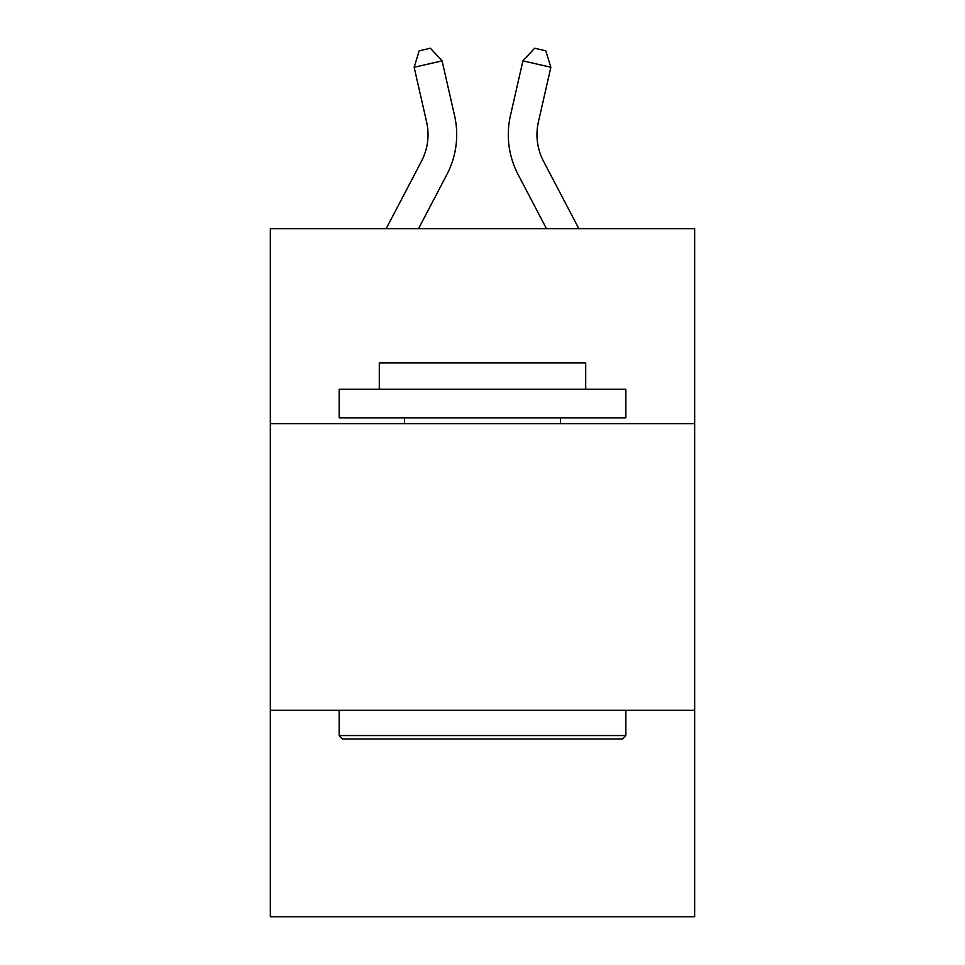 <?xml version="1.0" encoding="UTF-8"?>
<svg xmlns="http://www.w3.org/2000/svg" width="965" height="965" viewBox="0 0 965 965"><rect width="100%" height="100%" fill="white"/><g stroke="black" fill="none" stroke-linecap="round" stroke-linejoin="round"><path stroke-width="1.45" d="M694.655 423.635L694.655 228.681L270.345 228.681L270.345 423.635L694.655 423.635L694.655 916.75L270.345 916.75L270.345 423.635M694.655 710.324L270.345 710.324M386.157 228.681L421.476 161.252A57.345 57.345 -22.2 0 0 426.59 121.904L414.142 67.248L419.208 50.795L430.39 48.25L442.091 60.879L454.551 115.535A86.006 86.006 164.2 0 1 446.879 174.556L418.52 228.681M578.843 228.681L543.524 161.252A57.345 57.345 22.2 0 1 538.41 121.904L550.858 67.248L522.909 60.879L510.449 115.535A86.006 86.006 -164.2 0 0 518.121 174.556L546.48 228.681M342.587 738.997L339.149 735.559L625.851 735.559L622.413 738.997L342.587 738.997M625.851 389.233L625.851 417.893L339.149 417.893L339.149 389.233L625.851 389.233M379.293 389.233L379.293 362.852L585.707 362.852L585.707 389.233M625.851 710.324L625.851 735.559M339.149 710.324L339.149 735.559M560.484 417.893L560.484 423.635M404.516 417.893L404.516 423.635M421.476 161.252A57.345 57.345 -15.8 0 0 426.59 121.904A57.345 57.345 -15.8 0 1 421.476 161.252A57.345 57.345 -15.8 0 0 426.59 121.904A57.345 57.345 -15.8 0 1 421.476 161.252A57.345 57.345 -15.8 0 0 426.59 121.904A57.345 57.345 -15.8 0 1 421.476 161.252A57.345 57.345 -15.8 0 0 426.59 121.904A57.345 57.345 -15.8 0 1 421.476 161.252A57.345 57.345 -15.8 0 0 426.59 121.904A57.345 57.345 -15.8 0 1 421.476 161.252A57.345 57.345 -15.8 0 0 426.59 121.904A57.345 57.345 -15.8 0 1 421.476 161.252A57.345 57.345 -15.8 0 0 426.59 121.904A57.345 57.345 -15.8 0 1 421.476 161.252A57.345 57.345 -15.8 0 0 426.59 121.904A57.345 57.345 -15.8 0 1 421.476 161.252A57.345 57.345 -15.8 0 0 426.59 121.904A57.345 57.345 -15.8 0 1 421.476 161.252A57.345 57.345 -15.8 0 0 426.59 121.904A57.345 57.345 -15.8 0 1 421.476 161.252A57.345 57.345 -15.8 0 0 426.59 121.904A57.345 57.345 -15.8 0 1 421.476 161.252A57.345 57.345 -15.8 0 0 426.59 121.904A57.345 57.345 -15.8 0 1 421.476 161.252A57.345 57.345 -15.8 0 0 426.59 121.904A57.345 57.345 -15.8 0 1 421.476 161.252A57.345 57.345 -15.8 0 0 426.59 121.904A57.345 57.345 -15.8 0 1 421.476 161.252A57.345 57.345 -15.8 0 0 426.59 121.904A57.345 57.345 -15.8 0 1 421.476 161.252A57.345 57.345 -15.8 0 0 426.59 121.904A57.345 57.345 -15.8 0 1 421.476 161.252A57.345 57.345 -15.8 0 0 426.59 121.904A57.345 57.345 -15.8 0 1 421.476 161.252A57.345 57.345 -15.8 0 0 426.59 121.904A57.345 57.345 -15.8 0 1 421.476 161.252A57.345 57.345 -15.8 0 0 426.59 121.904A57.345 57.345 -15.8 0 1 421.476 161.252A57.345 57.345 -15.8 0 0 426.59 121.904A57.345 57.345 -15.8 0 1 421.476 161.252A57.345 57.345 -15.8 0 0 426.59 121.904A57.345 57.345 -15.8 0 1 421.476 161.252A57.345 57.345 -15.8 0 0 426.59 121.904A57.345 57.345 -15.8 0 1 421.476 161.252A57.345 57.345 -15.8 0 0 426.59 121.904A57.345 57.345 -15.8 0 1 421.476 161.252A57.345 57.345 -15.8 0 0 426.59 121.904A57.345 57.345 -15.8 0 1 421.476 161.252A57.345 57.345 -15.8 0 0 426.59 121.904M414.142 67.248L442.091 60.879L454.551 115.535M543.524 161.252A57.345 57.345 15.8 0 1 538.41 121.904A57.345 57.345 15.8 0 0 543.524 161.252A57.345 57.345 15.8 0 1 538.41 121.904A57.345 57.345 15.8 0 0 543.524 161.252A57.345 57.345 15.8 0 1 538.41 121.904A57.345 57.345 15.8 0 0 543.524 161.252A57.345 57.345 15.8 0 1 538.41 121.904A57.345 57.345 15.8 0 0 543.524 161.252A57.345 57.345 15.8 0 1 538.41 121.904A57.345 57.345 15.8 0 0 543.524 161.252A57.345 57.345 15.8 0 1 538.41 121.904A57.345 57.345 15.8 0 0 543.524 161.252A57.345 57.345 15.8 0 1 538.41 121.904A57.345 57.345 15.8 0 0 543.524 161.252A57.345 57.345 15.8 0 1 538.41 121.904A57.345 57.345 15.8 0 0 543.524 161.252A57.345 57.345 15.8 0 1 538.41 121.904A57.345 57.345 15.8 0 0 543.524 161.252A57.345 57.345 15.8 0 1 538.41 121.904A57.345 57.345 15.8 0 0 543.524 161.252A57.345 57.345 15.8 0 1 538.41 121.904A57.345 57.345 15.8 0 0 543.524 161.252A57.345 57.345 15.8 0 1 538.41 121.904A57.345 57.345 15.8 0 0 543.524 161.252A57.345 57.345 15.8 0 1 538.41 121.904A57.345 57.345 15.8 0 0 543.524 161.252A57.345 57.345 15.8 0 1 538.41 121.904A57.345 57.345 15.8 0 0 543.524 161.252A57.345 57.345 15.8 0 1 538.41 121.904A57.345 57.345 15.8 0 0 543.524 161.252A57.345 57.345 15.8 0 1 538.41 121.904A57.345 57.345 15.8 0 0 543.524 161.252A57.345 57.345 15.8 0 1 538.41 121.904A57.345 57.345 15.8 0 0 543.524 161.252A57.345 57.345 15.8 0 1 538.41 121.904A57.345 57.345 15.8 0 0 543.524 161.252A57.345 57.345 15.8 0 1 538.41 121.904A57.345 57.345 15.8 0 0 543.524 161.252A57.345 57.345 15.8 0 1 538.41 121.904A57.345 57.345 15.8 0 0 543.524 161.252A57.345 57.345 15.8 0 1 538.41 121.904A57.345 57.345 15.8 0 0 543.524 161.252A57.345 57.345 15.8 0 1 538.41 121.904A57.345 57.345 15.8 0 0 543.524 161.252A57.345 57.345 15.8 0 1 538.41 121.904A57.345 57.345 15.8 0 0 543.524 161.252A57.345 57.345 15.8 0 1 538.41 121.904A57.345 57.345 15.8 0 0 543.524 161.252A57.345 57.345 15.8 0 1 538.41 121.904M550.858 67.248L545.792 50.795L534.61 48.25L522.909 60.879L510.449 115.535"/></g></svg>
